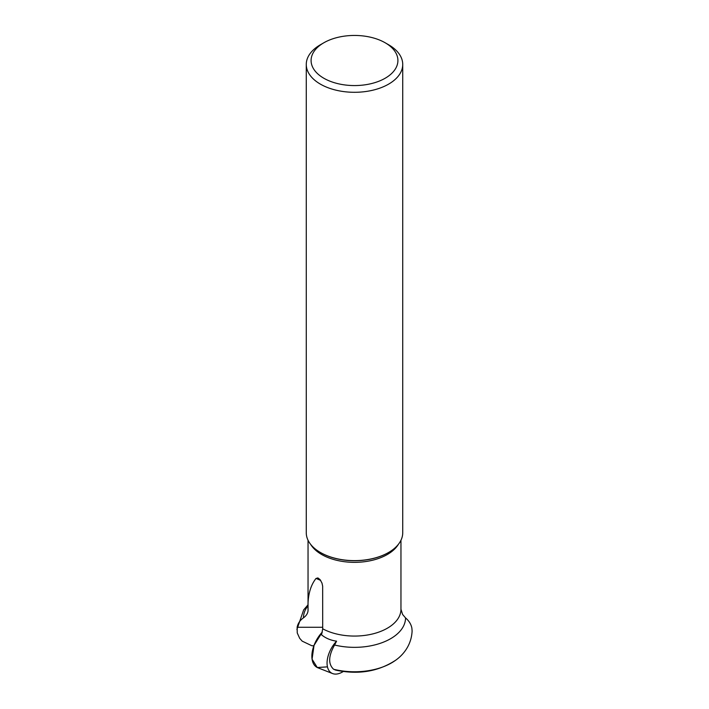 <?xml version="1.0" encoding="UTF-8"?>
<svg xmlns="http://www.w3.org/2000/svg" width="709" height="709" viewBox="0 0 709 709"><rect width="100%" height="100%" fill="white"/><g stroke="black" fill="none" stroke-linecap="round" stroke-linejoin="round"><path stroke-width="1.06" d="M335.712 670.12L333.62 669.261C328.063 664.076 328.382 655.985 334.586 645.013L336.589 641.175A21.766 12.567 120 0 0 332.556 673.55A21.766 12.567 120 0 0 343.253 671.512M322.692 627.27L297.124 627.27C297.895 623.441 300.004 620.304 303.461 617.849C306.456 615.642 307.99 613.081 308.069 610.183C307.422 596.597 310.063 586.024 315.992 578.473L317.889 577.924L320.105 579.643L321.983 583.09L322.657 586.166L322.692 628.794L321.558 634.847C325.688 638.233 330.704 640.342 336.589 641.175M400.966 609.261L402.597 614.455L405.539 617.902C408.996 620.827 411.105 624.239 411.876 628.121L412.106 630.992C411.424 645.722 402.606 655.568 394.975 660.708A52.315 30.203 180 0 1 333.62 669.261M335.57 670.094C358.178 674.906 378.172 671.636 395.56 660.283A52.315 30.203 180 0 1 394.975 660.708M297.124 627.27L297.248 632.96L299.668 638.295L302.185 641.14L311.889 645.766L313.892 645.766M388.603 44.756L385.191 42.788A43.4 25.054 180 0 1 385.191 78.229A43.4 25.054 180 0 1 323.809 78.229A43.4 25.054 180 0 1 323.809 42.788A43.4 25.054 180 0 1 385.191 42.788L388.603 44.756A48.23 27.846 180 0 1 402.73 64.448A48.23 27.846 180 0 1 354.5 92.294A48.23 27.846 180 0 1 306.27 64.448A48.23 27.846 180 0 1 320.397 44.756L323.809 42.788M402.73 64.448L402.73 532.778A48.23 27.846 180 0 1 388.603 552.471A48.23 27.846 180 0 1 320.397 552.471A48.23 27.846 180 0 1 306.27 532.778L306.27 64.448M388.435 552.568A47.76 27.571 180 0 1 388.266 552.666A47.76 27.571 180 0 1 383.188 555.209A47.76 27.571 180 0 1 325.812 555.209A47.76 27.571 180 0 1 320.734 552.666A47.76 27.571 180 0 1 320.565 552.568M327.461 666.868L317.277 667.524L312.066 659.175L314.034 645.376L322.347 632.02A24.124 13.923 120 0 0 317.951 667.816L332.556 673.55M398.369 544.344A46.457 26.818 180 0 1 354.5 562.343A46.457 26.818 180 0 1 310.631 544.344M308.069 610.183A46.457 26.818 180 0 1 308.043 609.253L308.043 540.258M400.957 540.258L400.957 609.253A46.457 26.818 180 0 1 372.943 633.864A46.457 26.818 180 0 1 322.692 628.794M405.539 617.902A51.039 29.468 180 0 1 334.586 645.013M303.461 617.849A51.039 29.468 180 0 1 308.043 605.672M320.743 580.529A100.74 58.165 120 0 0 315.992 578.473M296.894 629.521L303.638 609.935L308.043 604.795"/></g></svg>
